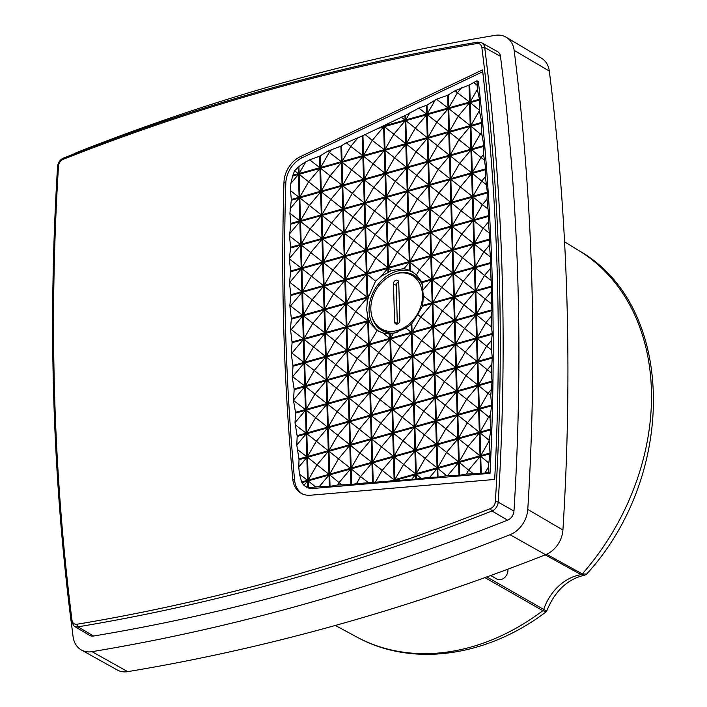 <?xml version="1.0" encoding="UTF-8"?>
<svg xmlns="http://www.w3.org/2000/svg" width="707" height="707" viewBox="0 0 707 707"><rect width="100%" height="100%" fill="white"/><g stroke="black" fill="none" stroke-linecap="round" stroke-linejoin="round"><path stroke-width="1.06" d="M284.17 578.026C353.288 558.68 422.114 535.508 490.64 508.501C493.38 507.202 494.953 504.966 495.342 501.802C504.992 346.421 500.503 195.008 481.865 47.546C481.29 44.647 479.611 43.321 476.845 43.56C338.503 66.608 200.629 105.193 63.206 159.305C60.466 160.604 58.902 162.84 58.504 166.004C48.854 321.385 53.352 472.797 71.99 620.26C72.565 623.159 74.235 624.484 77.01 624.246C145.995 612.775 215.052 597.362 284.17 578.026M584.804 575.242L581.083 574.65A44.205 34.351 -60.1 0 0 576.939 575.56A44.205 34.351 -60.1 0 0 543.718 609.452L486.831 576.93M292.769 479.063A2414.697 1876.572 119.9 0 1 283.852 331.963A2414.697 1876.572 119.9 0 1 283.967 182.344A24.807 19.283 119.9 0 1 300.475 156.592L482.528 69.896A2410.57 1873.364 119.9 0 1 494.679 479.443L310.523 495.227A24.807 19.283 119.9 0 1 301.262 493.336A24.807 19.283 119.9 0 1 292.769 479.063L294.598 480.088A24.78 19.257 -60.1 0 0 302.189 493.813M300.475 156.592L302.278 157.661A24.78 19.257 -60.1 0 0 285.796 183.378A2414.661 1876.546 -60.1 0 0 285.681 332.997A2414.661 1876.546 -60.1 0 0 294.598 480.088M495.342 501.802A2.068 0.698 3.6 0 1 498.196 502.156L513.971 511.09A2415.245 1876.997 -60.1 0 0 517.842 280.767A2415.245 1876.997 -60.1 0 0 500.476 56.392L484.702 47.51A2414.997 1876.802 -60.1 0 1 502.058 271.859A2414.997 1876.802 -60.1 0 1 498.196 502.156A8.572 6.663 119.9 0 1 491.992 510.993A2414.997 1876.802 -60.1 0 1 285.345 580.571A2414.997 1876.802 -60.1 0 1 78.009 626.826A8.572 6.663 119.9 0 1 74.164 626.172L89.612 635.354A8.82 6.858 -60.1 0 0 93.563 636.026A2415.245 1876.997 -60.1 0 0 507.591 520.175L491.992 510.993A2.068 0.928 68.5 0 1 490.64 508.501M490.366 268.492L491.524 286.141A2402.306 1866.94 119.9 0 1 491.542 286.901L491.215 303.639L492.001 309.79A2402.306 1866.94 119.9 0 1 492.01 310.559L491.374 316.117L491.462 326.873L492.24 333.501A2402.306 1866.94 119.9 0 1 492.249 334.27L491.489 340.403L491.462 349.921L492.258 357.282A2402.306 1866.94 119.9 0 1 492.258 358.051L491.215 372.775L492.045 381.117A2402.306 1866.94 119.9 0 1 492.037 381.895L490.738 395.46L491.604 405.023A2402.306 1866.94 119.9 0 1 491.586 405.8L490.022 417.961L490.932 428.999A2402.306 1866.94 119.9 0 1 490.905 429.768L489.164 440.337L490.022 453.028A2402.306 1866.94 119.9 0 1 489.986 453.806L488.263 467.327L488.599 472.488L490.022 473.319L312.768 488.502A15.74 12.231 119.9 0 1 306.661 487.176L303.93 485.364L302.013 482.625A15.731 12.222 119.9 0 1 301.686 481.953L299.441 474.114L298.761 467.088L299.017 459.683A2406.442 1870.156 119.9 0 1 298.955 458.931L296.781 445.021L297.17 436.422A2406.442 1870.156 119.9 0 1 297.108 435.671L295.013 422.698L295.544 413.091A2406.442 1870.156 119.9 0 1 295.499 412.34L293.493 400.409L294.156 389.698A2406.442 1870.156 119.9 0 1 294.112 388.938L292.274 377.317L292.998 366.244A2406.442 1870.156 119.9 0 1 292.963 365.484L291.284 354.234L292.062 342.718A2406.442 1870.156 119.9 0 1 292.035 341.958L290.418 328.861L291.355 319.14A2406.442 1870.156 119.9 0 1 291.337 318.38L289.835 305.362L290.886 295.491A2406.442 1870.156 119.9 0 1 290.869 294.722L289.455 283.003L290.639 271.78A2406.442 1870.156 119.9 0 1 290.63 271.011L289.287 258.886L290.621 247.998A2406.442 1870.156 119.9 0 1 290.621 247.229L289.472 235.988L290.833 224.163A2406.442 1870.156 119.9 0 1 290.842 223.394L289.897 213.267L291.275 200.258A2406.442 1870.156 119.9 0 1 291.293 199.48L290.55 190.722L290.816 183.52L292.601 176.105A15.731 12.222 119.9 0 1 292.884 175.256L294.58 170.767L298.221 167.241A15.731 12.222 119.9 0 1 298.902 166.658L301.827 164.263L309.622 159.817L319.546 156.282L327.792 151.174L340.898 146.11L346.35 142.77L362.258 135.947L405.65 115.276L418.809 108.109L427.001 105.113L436.555 99.227L447.664 95.268L454.99 90.752L469.015 85.105L476.978 80.792L477.358 89.453L479.47 99.263A2402.306 1866.94 119.9 0 1 479.549 100.014L479.381 110.734L481.785 122.399A2402.306 1866.94 119.9 0 1 481.856 123.151L481.555 132.456L483.862 145.598A2402.306 1866.94 119.9 0 1 483.924 146.349L483.579 154.462L485.718 168.867A2402.306 1866.94 119.9 0 1 485.771 169.618L485.391 176.723L487.335 192.189A2402.306 1866.94 119.9 0 1 487.379 192.94L486.99 199.25L488.723 215.582A2402.306 1866.94 119.9 0 1 488.767 216.342L488.351 222.051L489.889 239.037A2402.306 1866.94 119.9 0 1 489.924 239.797L489.483 245.126L490.817 262.562A2402.306 1866.94 119.9 0 1 490.844 263.322L490.366 268.492L484.516 275.438L490.711 280.202M476.978 80.792L478.392 81.57A2402.315 1866.948 119.9 0 1 492.125 275.226A2402.315 1866.948 119.9 0 1 490.022 473.319M432.171 302.755L422.706 305.397A34.351 26.698 119.9 0 1 422.45 306.237L432.189 303.515L432.87 326.334L412.084 332.149L411.836 323.771A34.351 26.698 119.9 0 1 411.156 324.433L411.394 332.343L390.609 338.158L390.485 334.075A34.351 26.698 119.9 0 1 389.787 334.102L389.919 338.353L369.134 344.168L368.453 321.349L369.337 321.102A34.351 26.698 119.9 0 1 369.036 320.412L368.435 320.589L368.374 318.689A34.351 26.698 119.9 0 1 367.596 316.02L366.668 309.489L367.207 302.702A34.351 26.698 119.9 0 1 368.612 296.754L375.55 281.174L381.25 276.181L387.966 272.602A34.351 26.698 119.9 0 1 388.656 272.23L391.422 270.551L403.989 268.669L409.547 270.242A34.351 26.698 119.9 0 1 410.254 270.525L416.503 274.89L421.734 281.89A34.351 26.698 119.9 0 1 422.035 282.57L423.29 295.933L432.171 302.755L431.491 279.928L422.035 282.57M413.763 272.425A34.316 26.672 -60.1 0 0 383.813 278.381A34.316 26.672 -60.1 0 0 369.045 310.833A34.316 26.672 -60.1 0 0 379.305 331.671M395.036 274.007A31.93 24.816 119.9 0 1 413.949 275.253A31.93 24.816 119.9 0 1 422.883 286.388M416.609 277.153A31.842 24.745 -60.1 0 0 413.613 276.26M490.746 575.507L496.888 579.051A8.272 6.425 -60.1 0 0 504.232 577.884A8.272 6.425 -60.1 0 0 507.944 569.939A8.272 6.425 -60.1 0 0 507.882 569.188M422.486 294.907A30.825 23.95 119.9 0 1 408.416 324.725A30.825 23.95 119.9 0 1 380.843 328.587A30.825 23.95 119.9 0 1 370.839 309.357A30.825 23.95 119.9 0 1 384.422 279.954A30.825 23.95 119.9 0 1 411.589 275.173A30.825 23.95 119.9 0 1 422.486 294.907M387.454 332.608A31.011 24.1 119.9 0 1 386.605 332.122L380.843 328.587M302.278 157.661L482.74 71.725M488.599 472.488L480.548 473.522L466.373 474.061L458.949 475.369L447.734 475.466L438.04 477.163L429.785 477.287L416.441 479.01L356.487 483.668L350.946 484.622L337.707 484.984L329.347 486.478L319.334 486.557L308.429 487.724A15.731 12.222 119.9 0 1 307.731 487.53L305.521 486.496M71.31 622.363A2431.806 1889.864 -60.1 0 0 73.077 636.654A24.551 19.08 -60.1 0 0 81.393 649.989A24.551 19.08 -60.1 0 0 92.025 651.668A2431.806 1889.864 -60.1 0 0 510.021 534.713A24.551 19.08 -60.1 0 0 527.776 509.42A2431.806 1889.864 -60.1 0 0 514.148 50.365A24.551 19.08 -60.1 0 0 506.185 37.232A24.551 19.08 -60.1 0 0 495.2 35.35A2431.806 1889.864 -60.1 0 0 77.204 152.314A24.551 19.08 -60.1 0 0 73.59 154.108M481.865 47.546A2.068 0.91 -7.2 0 1 484.702 47.51A8.572 6.663 119.9 0 0 481.794 42.853L497.489 51.593A8.82 6.858 119.9 0 1 500.476 56.392M513.971 511.09A8.82 6.858 119.9 0 1 507.591 520.175M488.263 467.327L485.152 472.736M490.119 415.283L488.714 416.953L490.022 417.961M490.87 389.972L488.016 393.366L490.738 395.46M491.321 365.024L487.309 369.779L491.215 372.775M491.489 340.403L486.61 346.2L491.462 349.921M491.374 316.117L485.912 322.613L491.462 326.873M491.003 292.15L485.214 299.026L491.215 303.639M489.483 245.126L483.809 251.851L489.942 256.57M488.351 222.051L483.111 228.273L488.899 232.718M486.99 199.25L482.413 204.685L487.583 208.653M485.391 176.723L481.714 181.098L485.965 184.368M483.579 154.462L481.016 157.511L484.039 159.844M481.555 132.456L480.309 133.932L481.803 135.072M473.557 82.339L476.925 85.123M454.99 90.752L457.438 92.767L461.698 87.712M418.809 108.109L426.568 114.066L426.312 105.44M405.65 115.276L405.783 119.881L410.033 112.501M401.072 116.991L405.093 120.075L404.961 115.603M405.093 120.075L384.308 125.89L384.723 125.174M384.308 125.89L384.299 125.448M364.918 134.365L372.236 140.393L383.636 126.845L378.095 128.4M346.35 142.77L350.76 146.402L358.414 137.308M327.792 151.174L329.285 152.412L331.875 149.327M298.221 167.241L298.416 173.71L294.58 170.767M298.416 173.71L292.884 175.256M290.55 190.722L299.114 197.297L291.293 199.48M290.011 208.892L299.132 198.057L291.275 200.258M289.455 283.003L289.446 282.031M289.87 307.085L290.533 305.937L289.835 305.362M290.48 330.823L291.231 329.524L290.418 328.861M291.284 354.234L291.929 353.111L291.222 352.519M292.274 377.317L292.23 376.363M297.143 449.307L306.811 456.731L298.955 458.931M298.761 467.088L306.838 457.491L299.017 459.683M302.013 482.625L307.536 481.078L303.93 485.364M307.536 481.078L307.731 487.53M341.808 484.702L339.077 482.598L337.707 484.984M368.639 482.801L360.561 476.589L356.487 483.668M394.117 479.867L393.437 457.04L372.66 462.855L394.117 479.867L388.664 481.396M393.437 457.04L382.036 470.579L375.258 482.342M394.833 480.433L415.619 474.618L411.836 479.107M415.619 474.618L415.743 479.072M420.877 478.188L416.308 474.424L416.441 479.01M429.785 477.287L437.094 468.608L437.35 477.225M473.124 473.584L468.635 470.128L466.373 474.061M81.393 649.989L117.309 670.006A23.985 18.638 -60.1 0 0 127.684 671.65A2431.232 1889.422 -60.1 0 0 545.583 554.712A23.985 18.638 -60.1 0 0 562.922 530.02A2431.232 1889.422 -60.1 0 0 549.304 71.071A23.985 18.638 -60.1 0 0 541.527 58.239L506.185 37.232M410.254 270.525L410.007 262.156L430.793 256.341L431.464 279.168L421.734 281.89M409.547 270.242L409.318 262.35L388.532 268.165L388.656 272.23M387.966 272.602L387.843 268.36L367.057 274.175L367.737 297.002L368.612 296.754M367.596 316.02L367.737 320.775L346.96 326.599L346.28 303.771L367.066 297.956L367.207 302.702M405.111 120.835L384.334 126.65L385.006 149.477L405.791 143.662L405.111 120.835L393.711 134.383L385.006 149.477M426.595 114.826L405.809 120.641L406.481 143.468L427.267 137.653L426.595 114.826L415.186 128.374L406.481 143.468M448.07 108.816L427.284 114.64L427.965 137.458L448.742 131.643L448.07 108.825L436.661 122.364L427.965 137.458M469.545 102.815L448.759 108.631L449.44 131.449L470.217 125.634L469.545 102.815L458.136 116.355L449.44 131.449M319.909 168.46L299.132 174.275L299.803 197.103L320.589 191.288L319.909 168.46L308.508 181.999L299.803 197.103M341.384 162.451L320.607 168.266L321.278 191.093L342.064 185.278L341.384 162.451L329.983 175.99L321.278 191.093M362.859 156.441L342.082 162.256L342.754 185.084L363.539 179.269L362.859 156.441L351.459 169.98L342.754 185.084M384.343 150.432L363.557 156.247L364.238 179.074L385.015 173.259L384.343 150.432L372.934 163.971L364.238 179.074M405.818 144.422L385.032 150.238L385.713 173.065L406.49 167.25L405.818 144.422L394.409 157.961L385.713 173.065M427.293 138.413L406.507 144.228L407.188 167.055L427.965 161.24L427.293 138.413L415.884 151.952L407.188 167.055M448.768 132.403L427.982 138.219L428.663 161.046L449.44 155.231L448.768 132.403L437.359 145.942L428.663 161.046M470.243 126.394L449.458 132.209L450.138 155.036L470.924 149.221L470.243 126.394L458.834 139.933L450.138 155.036M320.607 192.048L299.83 197.863L300.502 220.69L321.287 214.875L320.607 192.048L309.206 205.587L300.502 220.69M342.091 186.038L321.305 191.853L321.985 214.681L342.762 208.865L342.091 186.038L330.682 199.577L321.985 214.681M363.566 180.029L342.78 185.844L343.461 208.671L364.238 202.856L363.566 180.029L352.157 193.568L343.461 208.671M385.041 174.019L364.255 179.834L364.936 202.662L385.713 196.846L385.041 174.019L373.632 187.558L364.936 202.662M406.516 168.01L385.73 173.825L386.411 196.652L407.188 190.837L406.516 168.01L395.107 181.549L386.411 196.652M427.991 162L407.205 167.815L407.886 190.643L428.672 184.827L427.991 162L416.582 175.539L407.886 190.643M449.466 155.991L428.681 161.806L429.361 184.633L450.147 178.818L449.466 155.991L438.057 169.53L429.361 184.633M470.942 149.981L450.156 155.796L450.836 178.624L471.622 172.808L470.942 149.981L459.532 163.52L450.836 178.624M321.314 215.635L300.528 221.45L301.209 244.268L321.985 238.453L321.314 215.635L309.905 229.174L301.209 244.268M342.789 209.625L322.003 215.441L322.684 238.259L343.461 232.444L342.789 209.625L331.38 223.165L322.684 238.259M364.264 203.616L343.478 209.431L344.159 232.25L364.945 226.434L364.264 203.616L352.855 217.155L344.159 232.25M385.739 197.607L364.953 203.422L365.634 226.24L386.42 220.425L385.739 197.607L374.33 211.146L365.634 226.24M407.214 191.597L386.429 197.412L387.109 220.231L407.895 214.415L407.214 191.597L395.805 205.136L387.109 220.231M428.689 185.588L407.904 191.403L408.584 214.23L429.37 208.406L428.689 185.588L417.289 199.127L408.584 214.23M450.165 179.578L429.388 185.393L430.059 208.22L450.845 202.396L450.165 179.578L438.764 193.117L430.059 208.22M471.64 173.569L450.863 179.384L451.534 202.211L472.32 196.396L471.64 173.569L460.239 187.108L451.534 202.211M322.012 239.213L301.226 245.029L301.907 267.856L322.692 262.041L322.012 239.213L310.603 252.761L301.907 267.856M343.487 233.204L322.701 239.019L323.382 261.846L344.168 256.031L343.487 233.204L332.078 246.752L323.382 261.846M364.962 227.194L344.176 233.018L344.857 255.837L365.643 250.022L364.962 227.203L353.553 240.742L344.857 255.837M386.437 221.194L365.652 227.009L366.332 249.827L387.118 244.012L386.437 221.194L375.037 234.733L366.332 249.827M407.912 215.184L387.136 220.999L387.807 243.818L408.593 238.003L407.912 215.184L396.512 228.723L387.807 243.818M429.388 209.175L408.611 214.99L409.282 237.808L430.068 231.993L429.388 209.175L417.987 222.714L409.282 237.808M450.863 203.165L430.086 208.98L430.757 231.799L451.543 225.984L450.863 203.165L439.462 216.704L430.757 231.799M472.347 197.156L451.561 202.971L452.233 225.789L473.018 219.974L472.347 197.156M322.71 262.801L301.924 268.616L302.605 291.443L323.391 285.628L322.71 262.801L311.301 276.34L302.605 291.443M344.185 256.791L323.408 262.606L324.08 285.434L344.866 279.618L344.185 256.791L332.785 270.33L324.08 285.434M365.66 250.782L344.883 256.597L345.555 279.424L366.341 273.609L365.66 250.782L354.26 264.321L345.555 279.424M387.136 244.772L366.359 250.587L367.03 273.415L387.816 267.6L387.136 244.772L375.735 258.311L367.03 273.415M408.611 238.763L387.834 244.578L388.505 267.405L409.291 261.59L408.611 238.763L397.21 252.311L388.505 267.405M430.095 232.753L409.309 238.568L409.989 261.396L430.766 255.581L430.095 232.753L418.685 246.301L409.989 261.396M451.57 226.744L430.784 232.559L431.464 255.386L452.241 249.571L451.57 226.744L440.161 240.292L431.464 255.386M473.045 220.734L452.259 226.549L452.94 249.377L473.717 243.562L473.045 220.734L461.636 234.282L452.94 249.377M323.408 286.388L302.631 292.203L303.303 315.03L324.089 309.215L323.408 286.388L312.008 299.927L303.303 315.03M344.883 280.379L324.106 286.194L324.778 309.021L345.564 303.206L344.883 280.379L333.483 293.918L324.778 309.021M366.359 274.369L345.582 280.184L346.253 303.011L367.039 297.196L366.359 274.369L354.958 287.908L346.253 303.011M452.268 250.331L431.482 256.146L432.163 278.973L452.94 273.158L452.268 250.331L440.859 263.87L432.163 278.973M473.743 244.322L452.957 250.137L453.638 272.964L474.424 267.149L473.743 244.322L462.334 257.861L453.638 272.964M414.912 451.031L394.135 456.846L394.806 479.673L415.592 473.858L414.912 451.031L403.511 464.579L394.806 479.673M436.387 445.021L415.61 450.836L416.282 473.663L437.067 467.848L436.387 445.021L424.987 458.569L416.282 473.663M457.862 439.012L437.085 444.827L437.757 467.654L458.543 461.839L457.862 439.012L446.462 452.56L437.757 467.654M479.346 433.002L458.56 438.817L459.241 461.644L480.018 455.829L479.346 433.002L467.937 446.55L459.241 461.644M328.313 451.481L307.527 457.296L308.208 480.124L328.985 474.309L328.313 451.481L316.904 465.029L308.208 480.124M349.788 445.472L329.002 451.287L329.683 474.114L350.469 468.299L349.788 445.472L338.379 459.02L329.683 474.114M350.478 445.286L359.854 453.01L371.263 439.462L350.478 445.286L351.158 468.105L371.944 462.29L371.263 439.471M392.738 433.462L371.953 439.277L372.633 462.095L393.419 456.28L392.738 433.462L381.329 447.001L372.633 462.095M414.214 427.452L393.428 433.267L394.108 456.086L414.894 450.271L414.214 427.452L402.804 440.991L394.108 456.086M435.689 421.443L414.912 427.258L415.583 450.076L436.369 444.261L435.689 421.443L424.288 434.982L415.583 450.076M457.164 415.433L436.387 421.248L437.059 444.067L457.844 438.252L457.164 415.433L445.764 428.972L437.059 444.067M478.639 409.424L457.862 415.239L458.534 438.057L479.319 432.242L478.639 409.424L467.239 422.963L458.534 438.057M327.615 427.903L306.829 433.718L307.51 456.536L328.287 450.721L327.615 427.903L316.206 441.442L307.51 456.536M349.09 421.893L328.304 427.708L328.985 450.527L349.762 444.712L349.09 421.893L337.681 435.432L328.985 450.527M370.565 415.884L349.779 421.699L350.46 444.517L371.237 438.702L370.565 415.884L359.156 429.423L350.46 444.517M392.04 409.874L371.255 415.689L371.935 438.508L392.712 432.693L392.04 409.874L380.631 423.413L371.935 438.508M413.515 403.865L392.73 409.68L393.41 432.498L414.196 426.683L413.515 403.865L402.106 417.404L393.41 432.498M434.991 397.855L414.205 403.67L414.885 426.498L435.671 420.674L434.991 397.855L423.581 411.394L414.885 426.498M456.466 391.846L435.68 397.661L436.36 420.488L457.146 414.664L456.466 391.846L445.057 405.385L436.36 420.488M477.941 385.836L457.155 391.651L457.836 414.479L478.621 408.664L477.941 385.836L466.54 399.375L457.836 414.479M326.908 404.316L306.131 410.131L306.803 432.958L327.588 427.143L326.908 404.316L315.508 417.855L306.803 432.958M348.383 398.306L327.606 404.121L328.278 426.948L349.064 421.133L348.383 398.306L336.983 411.845L328.278 426.948M369.867 392.297L349.081 398.112L349.753 420.939L370.539 415.124L369.867 392.297L358.458 405.836L349.753 420.939M391.342 386.287L370.556 392.102L371.237 414.929L392.014 409.114L391.342 386.287L379.933 399.826L371.237 414.929M412.817 380.278L392.032 386.093L392.712 408.92L413.489 403.105L412.817 380.278L401.408 393.817L392.712 408.92M434.292 374.268L413.507 380.083L414.187 402.91L434.964 397.095L434.292 374.268L422.883 387.807L414.187 402.91M455.768 368.259L434.982 374.074L435.662 396.901L456.448 391.086L455.768 368.259L444.358 381.798L435.662 396.901M477.243 362.249L456.457 368.064L457.137 390.891L477.923 385.076L477.243 362.249L465.833 375.788L457.137 390.891M326.21 380.728L305.424 386.543L306.104 409.371L326.89 403.556L326.21 380.728L314.809 394.267L306.104 409.371M347.685 374.719L326.908 380.534L327.58 403.361L348.365 397.546L347.685 374.719L336.285 388.258L327.58 403.361M369.16 368.709L348.383 374.524L349.055 397.352L369.841 391.537L369.16 368.709L357.76 382.248L349.055 397.352M390.635 362.7L369.858 368.515L370.53 391.342L391.316 385.527L390.635 362.7L379.235 376.239L370.53 391.342M412.11 356.69L391.333 362.505L392.005 385.333L412.791 379.518L412.11 356.69L400.71 370.229L392.005 385.333M433.594 350.681L412.808 356.496L413.489 379.323L434.266 373.508L433.594 350.681L422.185 364.22L413.489 379.323M455.069 344.671L434.284 350.486L434.964 373.314L455.741 367.499L455.069 344.671L443.66 358.21L434.964 373.314M476.545 338.662L455.759 344.477L456.439 367.304L477.216 361.489L476.545 338.662L465.135 352.201L456.439 367.304M325.512 357.141L304.726 362.956L305.406 385.783L326.192 379.968L325.512 357.141L314.102 370.689L305.406 385.783M346.987 351.132L326.201 356.947L326.881 379.774L347.667 373.959L346.987 351.132L335.578 364.679L326.881 379.774M368.462 345.122L347.676 350.937L348.357 373.764L369.142 367.949L368.462 345.122L357.053 358.67L348.357 373.764M389.937 339.113L369.16 344.928L369.832 367.755L390.618 361.94L389.937 339.113L378.537 352.66L369.832 367.755M411.412 333.103L390.635 338.918L391.307 361.745L412.093 355.93L411.412 333.103L400.012 346.651L391.307 361.745M432.887 327.094L412.11 332.909L412.782 355.736L433.568 349.921L432.887 327.094L421.487 340.641L412.782 355.736M433.585 326.908L442.962 334.632L454.362 321.084L433.585 326.908L434.257 349.726L455.043 343.911L454.362 321.093M475.846 315.083L455.061 320.898L455.741 343.717L476.518 337.902L475.846 315.083L464.437 328.622L455.741 343.717M324.813 333.563L304.028 339.378L304.708 362.196L325.485 356.381L324.813 333.563L313.404 347.102L304.708 362.196M346.289 327.553L325.503 333.368L326.183 356.187L346.96 350.372L346.289 327.553L334.879 341.092L326.183 356.187M367.764 321.544L346.978 327.359L347.658 350.177L368.444 344.362L367.764 321.544L356.355 335.083L347.658 350.177M453.664 297.506L432.887 303.321L433.559 326.139L454.345 320.324L453.664 297.506L442.264 311.045L433.559 326.139M475.139 291.496L454.362 297.311L455.034 320.13L475.82 314.315L475.139 291.496L463.739 305.035L455.034 320.13M324.115 309.975L303.33 315.79L304.001 338.609L324.787 332.794L324.115 309.975L312.706 323.514L304.001 338.609M345.59 303.966L324.805 309.781L325.485 332.608L346.262 326.784L345.59 303.966L334.181 317.505L325.485 332.608M452.966 273.918L432.18 279.733L432.861 302.561L453.647 296.746L452.966 273.918L441.557 287.457L432.861 302.561M474.441 267.909L453.655 273.724L454.336 296.551L475.122 290.736L474.441 267.909L463.041 281.448L454.336 296.551M298.902 166.658L299.105 173.515L319.891 167.7L319.546 156.282M340.898 146.11L341.366 161.691L320.58 167.506L320.236 155.955M341.587 145.783L342.055 161.496L362.841 155.681L362.258 135.947M362.947 135.611L363.531 155.487L384.316 149.672L383.636 126.845M405.783 119.881L426.568 114.066M447.664 95.268L448.044 108.056L427.258 113.871L427.001 105.113M469.015 85.105L469.519 102.047L448.733 107.862L448.353 94.941M469.704 84.778L470.217 101.852L479.47 99.263M481.785 122.399L470.915 125.439L470.235 102.621L479.549 100.014M483.862 145.598L471.613 149.027L470.933 126.2L481.856 123.151M483.924 146.349L471.631 149.787L472.311 172.614L485.718 168.867M485.771 169.618L472.338 173.374L473.01 196.201L487.335 192.189M487.379 192.94L473.036 196.961L473.717 219.78L488.723 215.582M488.767 216.342L473.734 220.54L474.415 243.367L489.889 239.037M489.924 239.797L474.432 244.127L475.113 266.954L490.817 262.562M490.844 263.322L475.139 267.714L475.811 290.542L491.524 286.141M491.542 286.901L475.838 291.302L476.509 314.12L492.001 309.79M492.01 310.559L476.536 314.889L477.216 337.707L492.24 333.501M492.249 334.27L477.234 338.467L477.914 361.295L492.258 357.282M492.258 358.051L477.932 362.055L478.612 384.882L492.045 381.117M492.037 381.895L478.639 385.642L479.311 408.469L491.604 405.023M491.586 405.8L479.337 409.229L480.009 432.048L490.932 428.999M490.022 453.028L480.716 455.635L480.035 432.808L490.905 429.768M481.237 473.46L480.733 456.395L489.986 453.806M480.548 473.522L480.044 456.589L459.258 462.405L459.638 475.307M438.04 477.163L437.783 468.414L458.569 462.599L458.949 475.369M437.094 468.608L416.308 474.424M372.66 462.855L373.243 482.713M372.545 482.775L371.962 463.05L351.176 468.865L351.644 484.56M350.946 484.622L350.486 469.059L329.701 474.874L330.045 486.416M308.429 487.724L308.225 480.884L329.011 475.069L329.347 486.478M301.686 481.953L307.51 480.318L306.838 457.491M306.811 456.731L306.131 433.912L297.17 436.422M295.544 413.091L305.433 410.325L306.113 433.152L297.108 435.671M294.156 389.698L304.735 386.738L305.415 409.565L295.499 412.34M292.998 366.244L304.037 363.151L304.717 385.978L294.112 388.938M292.062 342.718L303.338 339.572L304.01 362.391L292.963 365.484M291.355 319.14L302.631 315.985L303.312 338.803L292.035 341.958M290.886 295.491L301.933 292.398L302.614 315.225L291.337 318.38M290.639 271.78L301.235 268.81L301.916 291.637L290.869 294.722M290.621 247.998L300.537 245.223L301.209 268.05L290.63 271.011M290.833 224.163L299.839 221.645L300.51 244.463L290.621 247.229M299.132 198.057L299.812 220.884L290.842 223.394M299.114 197.297L298.434 174.47L292.601 176.105M384.316 149.672L372.236 140.393L363.531 155.487M411.394 332.343L405.738 328.004L411.156 324.433M390.609 338.158L393.304 333.483L405.738 328.004M390.485 334.075L393.304 333.483M389.919 338.353L382.902 332.962L389.787 334.102M369.134 344.168L377.017 330.487L377.45 330.735M368.453 321.349L377.017 330.487L382.902 332.962M369.337 321.102L369.911 322.551M368.435 320.589L368.798 319.944L369.036 320.412M368.374 318.689L368.798 319.944M346.96 326.599L355.656 311.495L367.737 320.775M346.28 303.771L355.656 311.495L367.066 297.956M367.737 297.002L369.072 294.678M367.057 274.175L375.55 281.174M387.843 268.36L381.25 276.181M388.532 268.165L391.422 270.551M409.318 262.35L403.989 268.669M430.793 256.341L419.384 269.88L410.007 262.156M431.464 279.168L419.384 269.88L416.503 274.89M431.491 279.928L423.113 289.87M422.706 305.397L423.29 295.933M432.87 326.334L420.789 317.054L432.189 303.515M412.084 332.149L420.789 317.054L417.669 314.482L411.836 323.771M384.334 126.65L405.791 143.662M405.809 120.641L427.267 137.653M427.284 114.64L448.742 131.643M448.759 108.631L470.217 125.634M299.132 174.275L320.589 191.288M320.607 168.266L342.064 185.278M342.082 162.256L363.539 179.269M363.557 156.247L385.015 173.259M385.032 150.238L406.49 167.25M406.507 144.228L427.965 161.24M427.982 138.219L449.44 155.231M449.458 132.209L470.924 149.221M299.83 197.863L321.287 214.875M321.305 191.853L342.762 208.865M342.78 185.844L364.238 202.856M364.255 179.834L385.713 196.846M385.73 173.825L407.188 190.837M407.205 167.815L428.672 184.827M428.681 161.806L450.147 178.818M450.156 155.796L471.622 172.808M300.528 221.45L321.985 238.453M322.003 215.441L343.461 232.444M343.478 209.431L364.945 226.434M364.953 203.422L386.42 220.425M386.429 197.412L407.895 214.415M407.904 191.403L429.37 208.406M429.388 185.393L450.845 202.396M450.863 179.384L472.32 196.396M301.226 245.029L322.692 262.041M322.701 239.019L344.168 256.031M344.176 233.018L365.643 250.022M365.652 227.009L387.118 244.012M387.136 220.999L408.593 238.003M408.611 214.99L430.068 231.993M430.086 208.98L451.543 225.984M451.561 202.971L460.937 210.695L452.233 225.789M472.338 197.156L460.937 210.695L473.018 219.974M301.924 268.616L323.391 285.628M323.408 262.606L344.866 279.618M344.883 256.597L366.341 273.609M366.359 250.587L387.816 267.6M387.834 244.578L409.291 261.59M409.309 238.568L430.766 255.581M430.784 232.559L452.241 249.571M452.259 226.549L473.717 243.562M302.631 292.203L324.089 309.215M324.106 286.194L345.564 303.206M345.582 280.184L367.039 297.196M431.482 256.146L452.94 273.158M452.957 250.137L474.424 267.149M394.135 456.846L415.592 473.858M415.61 450.836L437.067 467.848M437.085 444.827L458.543 461.839M458.56 438.817L480.018 455.829M307.527 457.296L328.985 474.309M329.002 451.287L350.469 468.299M371.944 462.29L359.854 453.01L351.158 468.105M371.953 439.277L393.419 456.28M393.428 433.267L414.894 450.271M414.912 427.258L436.369 444.261M436.387 421.248L457.844 438.252M457.862 415.239L479.319 432.242M306.829 433.718L328.287 450.721M328.304 427.708L349.762 444.712M349.779 421.699L371.237 438.702M371.255 415.689L392.712 432.693M392.73 409.68L414.196 426.683M414.205 403.67L435.671 420.674M435.68 397.661L457.146 414.664M457.155 391.651L478.621 408.664M306.131 410.131L327.588 427.143M327.606 404.121L349.064 421.133M349.081 398.112L370.539 415.124M370.556 392.102L392.014 409.114M392.032 386.093L413.489 403.105M413.507 380.083L434.964 397.095M434.982 374.074L456.448 391.086M456.457 368.064L477.923 385.076M305.424 386.543L326.89 403.556M326.908 380.534L348.365 397.546M348.383 374.524L369.841 391.537M369.858 368.515L391.316 385.527M391.333 362.505L412.791 379.518M412.808 356.496L434.266 373.508M434.284 350.486L455.741 367.499M455.759 344.477L477.216 361.489M304.726 362.956L326.192 379.968M326.201 356.947L347.667 373.959M347.676 350.937L369.142 367.949M369.16 344.928L390.618 361.94M390.635 338.918L412.093 355.93M412.11 332.909L433.568 349.921M455.043 343.911L442.962 334.632L434.257 349.726M455.061 320.898L476.518 337.902M304.028 339.378L325.485 356.381M325.503 333.368L346.96 350.372M346.978 327.359L368.444 344.362M432.887 303.321L454.345 320.324M454.362 297.311L475.82 314.315M303.33 315.79L324.787 332.794M324.805 309.781L346.262 326.784M432.18 279.733L453.647 296.746M453.655 273.724L475.122 290.736M305.937 161.664L299.105 173.515M298.434 174.47L290.816 183.52M299.812 220.884L289.897 213.267M289.499 233.911L299.839 221.645M300.51 244.463L289.472 235.988M289.287 258.585L300.537 245.223M301.209 268.05L289.287 258.886M301.916 291.637L289.826 282.349L301.235 268.81M302.614 315.225L290.533 305.937L301.933 292.398M303.312 338.803L291.231 329.524L302.631 315.985M304.01 362.391L291.929 353.111L303.338 339.572M304.717 385.978L292.627 376.69L304.037 363.151M293.476 400.109L304.735 386.738M305.415 409.565L293.493 400.409M295.013 422.698L305.433 410.325M306.113 433.152L295.164 424.739M296.781 445.021L306.131 433.912M307.51 480.318L299.441 474.114M308.225 480.884L315.578 486.937M329.011 475.069L319.334 486.557M350.486 469.059L339.077 482.598L329.701 474.874M351.176 468.865L360.561 476.589L371.962 463.05M458.569 462.599L447.734 475.466M446.488 475.59L437.783 468.414M480.044 456.589L468.635 470.128L459.258 462.405M480.733 456.395L488.44 462.74M480.035 432.808L489.164 440.337M489.147 441L480.716 455.635M479.337 409.229L488.714 416.953L480.009 432.048M479.311 408.469L488.016 393.366L478.639 385.642M478.612 384.882L487.309 369.779L477.932 362.055M477.914 361.295L486.61 346.2L477.234 338.467M477.216 337.707L485.912 322.613L476.536 314.889M476.509 314.12L485.214 299.026L475.838 291.302M475.811 290.542L484.516 275.438L475.139 267.714M475.113 266.954L483.809 251.851L474.432 244.127M474.415 243.367L483.111 228.273L473.734 220.54M473.717 219.78L482.413 204.685L473.036 196.961M473.01 196.201L481.714 181.098L472.338 173.374M472.311 172.614L481.016 157.511L471.631 149.787M471.613 149.027L480.309 133.932L470.933 126.2M470.235 102.621L479.328 110.106M479.381 110.734L470.915 125.439M477.358 89.453L470.217 101.852M469.519 102.047L457.438 92.767L448.733 107.862M427.258 113.871L435.353 99.828M436.555 99.227L448.044 108.056M362.841 155.681L350.76 146.402L342.055 161.496M341.366 161.691L329.285 152.412L320.58 167.506M309.622 159.817L319.891 167.7M546.652 554.261L582.312 573.934L586.651 574.057C677.439 475.237 676.307 305.751 579.13 250.755L564.566 241.821M546.104 611.794L542.835 610.698L484.931 577.619M545.203 554.862L581.083 574.65A2.068 1.626 -61.1 0 0 582.312 573.934A222.899 173.224 -60.1 0 0 579.13 250.755M422.45 306.237L417.669 314.482M546.025 611.909C487.026 656.768 412.066 667.576 356.743 637.007A222.899 173.224 -60.1 0 0 542.835 610.698A2.068 1.635 119.7 0 0 543.718 609.452L546.776 610.892C554.244 592.572 565.573 581.004 580.783 576.178L584.229 575.41M397.21 332.52A31.93 24.816 119.9 0 1 382.089 330.584A31.93 24.816 119.9 0 1 371.52 314.854M382.796 329.789A31.842 24.745 -60.1 0 0 385.068 331.928M411.589 275.173L417.545 278.381A31.011 24.1 119.9 0 1 418.394 278.867M394.594 321.888L393.463 283.852A3.146 2.448 119.9 0 1 394.886 280.82A3.146 2.448 119.9 0 1 397.688 280.405A3.146 2.448 119.9 0 1 398.73 282.376L399.862 320.421A3.146 2.448 119.9 0 1 398.465 323.426A3.146 2.448 119.9 0 1 395.681 323.894A3.146 2.448 119.9 0 1 394.594 321.888L397.334 323.444L396.203 285.398A3.102 2.413 119.9 0 1 398.668 281.837M397.334 323.444A3.102 2.413 -60.1 0 0 397.414 324.018M285.796 183.378L283.967 182.344M58.504 166.004A2.068 0.698 -176.4 0 0 57.567 166.525C47.917 322.03 52.415 473.575 71.062 621.17A2.068 0.91 -7.2 0 1 71.99 620.26M63.206 159.305A2.068 0.928 -111.5 0 1 63.577 158.023C201.124 103.867 339.139 65.247 477.632 42.173A2.068 1.096 -99.4 0 0 476.845 43.56M77.01 624.246A2.068 1.096 80.6 0 0 78.009 626.826L93.563 636.026M312.768 488.502L311.425 487.715M514.148 50.365L549.304 71.071M527.776 509.42L562.922 530.02M510.021 534.713L545.583 554.712M92.025 651.668L127.684 671.65M396.203 285.398L393.463 283.852M57.567 166.525C58.045 162.513 60.042 159.676 63.577 158.023M481.794 42.853L477.632 42.173M71.062 621.17L74.164 626.172M356.743 637.007L335.321 625.448M584.362 575.374L586.51 574.155M546.007 611.882L546.741 610.883"/></g></svg>

